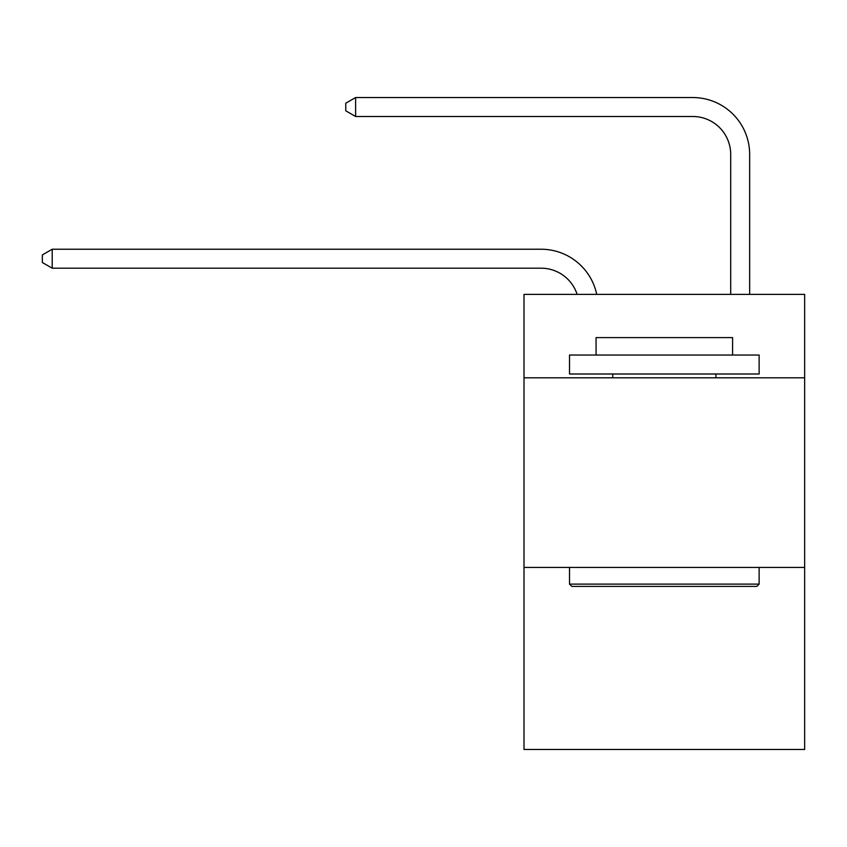 <?xml version="1.0" encoding="UTF-8"?>
<svg xmlns="http://www.w3.org/2000/svg" width="847" height="847" viewBox="0 0 847 847"><rect width="100%" height="100%" fill="white"/><g stroke="black" fill="none" stroke-linecap="round" stroke-linejoin="round"><path stroke-width="1.27" d="M804.65 377.804L804.65 294.364L524.007 294.364L524.007 377.804L804.65 377.804L804.65 749.468L524.007 749.468L524.007 377.804M804.65 567.426L524.007 567.426M541.064 249.23L52.207 249.23L541.064 249.23A56.887 56.887 168.7 0 1 596.733 294.364M730.696 294.364L730.696 154.419A37.924 37.924 93.5 0 0 692.772 116.494L355.613 116.494L345.756 110.809L345.756 103.218L355.613 97.532L692.772 97.532A56.887 56.887 34.3 0 1 749.659 154.419L749.659 294.364M571.789 586.389L569.512 584.112L759.134 584.112L756.869 586.389L571.789 586.389M759.134 355.041L759.134 374.003L569.512 374.003L569.512 355.041L759.134 355.041M596.066 355.041L596.066 337.604L732.591 337.604L732.591 355.041M759.134 567.426L759.134 584.112M569.512 567.426L569.512 584.112M715.906 374.003L715.906 377.804M612.752 374.003L612.752 377.804M730.696 154.419A37.924 37.924 -145.7 0 0 692.772 116.494A37.924 37.924 -145.7 0 1 730.696 154.419A37.924 37.924 -145.7 0 0 692.772 116.494A37.924 37.924 -145.7 0 1 730.696 154.419A37.924 37.924 -145.7 0 0 692.772 116.494A37.924 37.924 -145.7 0 1 730.696 154.419A37.924 37.924 -145.7 0 0 692.772 116.494A37.924 37.924 -145.7 0 1 730.696 154.419A37.924 37.924 -145.7 0 0 692.772 116.494A37.924 37.924 -145.7 0 1 730.696 154.419A37.924 37.924 -145.7 0 0 692.772 116.494A37.924 37.924 -145.7 0 1 730.696 154.419A37.924 37.924 -145.7 0 0 692.772 116.494A37.924 37.924 -145.7 0 1 730.696 154.419A37.924 37.924 -145.7 0 0 692.772 116.494A37.924 37.924 -145.7 0 1 730.696 154.419A37.924 37.924 -145.7 0 0 692.772 116.494A37.924 37.924 -145.7 0 1 730.696 154.419A37.924 37.924 -145.7 0 0 692.772 116.494A37.924 37.924 -145.7 0 1 730.696 154.419A37.924 37.924 -145.7 0 0 692.772 116.494A37.924 37.924 -145.7 0 1 730.696 154.419A37.924 37.924 -145.7 0 0 692.772 116.494A37.924 37.924 -145.7 0 1 730.696 154.419A37.924 37.924 -145.7 0 0 692.772 116.494A37.924 37.924 -145.7 0 1 730.696 154.419A37.924 37.924 -145.7 0 0 692.772 116.494A37.924 37.924 -145.7 0 1 730.696 154.419A37.924 37.924 -145.7 0 0 692.772 116.494A37.924 37.924 -145.7 0 1 730.696 154.419A37.924 37.924 -145.7 0 0 692.772 116.494A37.924 37.924 -145.7 0 1 730.696 154.419A37.924 37.924 -145.7 0 0 692.772 116.494A37.924 37.924 -145.7 0 1 730.696 154.419A37.924 37.924 -145.7 0 0 692.772 116.494A37.924 37.924 -145.7 0 1 730.696 154.419A37.924 37.924 -145.7 0 0 692.772 116.494A37.924 37.924 -145.7 0 1 730.696 154.419M355.613 116.494L355.613 97.532L692.772 97.532M577.125 294.364A37.924 37.924 -11.3 0 0 541.064 268.192L52.207 268.192L42.35 262.506L42.35 254.926L52.207 249.23L52.207 268.192"/></g></svg>
